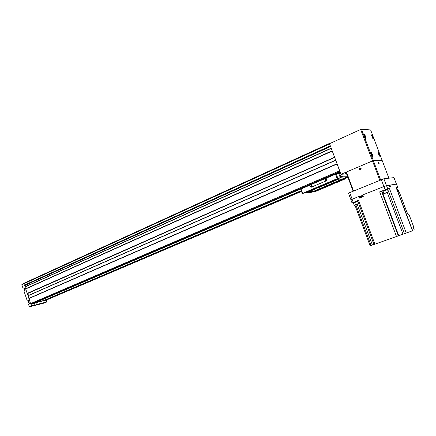 <?xml version="1.0" encoding="UTF-8"?>
<svg xmlns="http://www.w3.org/2000/svg" width="436" height="436" viewBox="0 0 436 436"><rect width="100%" height="100%" fill="white"/><g stroke="black" fill="none" stroke-linecap="round" stroke-linejoin="round"><path stroke-width="0.65" d="M42.777 303.194L44.009 302.742L42.777 303.194M43.437 302.971L42.75 303.151L43.415 302.9M37.207 304.633L38.45 304.181L37.207 304.633M37.872 304.41L37.169 304.59L37.85 304.339M42.641 303.254L44.216 302.677L42.641 303.254M37.065 304.693L38.651 304.11L37.065 304.693M346.451 173.299L345.17 173.73L346.5 173.43M346.462 173.326L345.623 173.474M28.493 300.796L27.348 301.08L28.427 300.611L29.441 303.62L28.362 304.083L29.441 306.797L31.692 305.832L30.569 303.63L339.6 170.868L339.922 171.403L335.704 160.105L339.6 170.868M24.138 287.913L22.988 288.169L24.062 287.684L25.075 290.681L24.002 291.166L27.348 301.08M23.817 283.542L21.816 284.697L22.988 288.169M46.358 300.453L46.243 300.115M44.761 302.829L47.023 301.875L46.527 300.409L45.9 300.567M44.08 303.009L44.794 302.824L44.08 303.004M335.687 160.121L28.095 295.624L27.201 293.379L334.625 157.211L331.207 148.267L334.494 157.031M25.092 286.855L24.53 285.182M46.314 302.061L47.023 301.875M329.507 143.4L24.029 283.215L23.849 283.749L24.432 285.226L330.368 146.011L329.567 143.678L360.643 129.465L361.493 129.198L370.633 129.955L372.944 136.048M331.191 148.289L24.988 286.899L27.201 293.379M372.775 137.504L372.726 137.847L372.23 137.187L372.061 136.114L372.775 137.504M371.772 154.976L371.723 155.347L371.363 154.987L371.041 153.554L371.772 154.976M365.025 137.084L364.965 137.438L364.61 137.068L364.283 135.651L365.025 137.084M378.731 154.3L379.118 154.137L379.364 154.878L379.293 155.232L378.982 154.873M378.562 153.837L378.966 154.884M378.584 153.848L378.633 153.488L379.118 154.137M361.493 129.198L373.347 160.617L341.007 174.307L346.658 173.86M382.127 160.334L388.885 178.193L382.11 160.301L373.347 160.617L382.127 160.334L370.633 129.955M330.205 143.39L329.556 143.373L329.562 143.989L330.368 146.011L24.432 285.226M334.625 157.211L335.704 160.105L28.057 295.63L30.569 303.63M30.885 303.99L340.053 171.746L32.166 303.728M45.796 300.257L46.151 300.153M43.654 300.742L301.14 190.957M330.423 145.967L331.3 148.316M341.007 174.307L339.922 171.403M33.479 303.167L33.964 303.271L340.189 172.116M25.691 286.583L24.966 284.986M27.359 293.488L334.625 157.222L27.337 293.493M28.514 295.434L27.724 293.33M43.507 300.606L301.058 190.734M43.469 300.562L41.736 300.993M37.905 301.979L36.15 302.41M34.945 302.851L36.068 302.562M37.965 302.083L41.66 301.14M33.719 303.679L35.719 302.775L36.346 304.622L33.746 305.761L43.426 303.254L46.396 302.023L36.346 304.622M31.692 305.832L34.395 305.135L33.888 303.636L31.179 304.328M33.654 305.483L34.395 305.135M46.369 302.028L45.747 300.208L35.719 302.775M36.052 302.633L37.997 302.181M41.638 301.211L43.562 300.764M335.328 182.57L332.439 183.665M315.893 188.205L316.667 187.796L315.408 188.194M317.212 187.605L314.28 188.712M311.113 187.273L326.542 180.744L326.826 180.052L326.133 178.193L335.502 174.182L340.516 172.988M309.882 185.153L300.687 189.126L302.273 193.475L302.66 193.355L301.031 188.941M336.608 179.708L340.331 177.659L337.9 178.384L302.66 193.355M314.291 189.148L317.926 187.611M300.687 189.126L302.29 193.47L305.571 192.799M314.203 188.913L317.457 187.654L314.203 188.913M314.28 189.131L312.705 189.36L305.68 192.331L305.549 192.799L307.009 192.565L314.383 189.426L312.819 189.665L305.516 192.777L305.402 192.478M314.285 189.126L314.383 189.426L314.285 189.126M336.597 179.686L336.712 179.992L336.592 179.681L334.793 180.008L317.626 187.273L317.642 187.644L319.196 187.415L336.706 179.992L334.908 180.319L317.631 187.638L317.517 187.333M344.413 179.06L347.388 177.539L346.914 177.038L343.306 178.983L313.571 191.508L310.225 192.527M346.914 177.038L313.506 191.333L310.16 192.347M332.183 184.205L336.08 182.564M310.11 192.554L314.318 191.682M332.346 183.861L335.557 182.542L332.346 183.861M344.358 178.962L343.034 179.114L335.584 182.253L335.595 182.619L337.044 182.412L344.462 179.234L343.143 179.419L335.584 182.608L335.475 182.308M332.145 184.117L330.673 184.319L313.925 191.371L313.936 191.715M332.15 184.112L332.248 184.406L330.788 184.619L313.925 191.72L315.724 191.371L332.15 184.466L332.15 184.112M304.71 193.072L310.072 192.554M346.843 176.858L347.334 175.893L346.576 173.866M340.336 177.654L340.718 176.466L339.448 173.07M340.298 177.637L338.701 173.386M300.851 189.578L302.235 193.322M338.903 173.305L337.104 173.435M305.914 186.853L305.592 186.935M334.663 174.482L334.363 174.667M326.024 178.204L309.871 185.12L310.546 186.951L311.162 187.257L326.428 180.755L326.717 180.063L326.133 178.193M331.954 181.796L334.385 180.853L331.954 181.796M319.741 186.962L322.122 186.041L319.741 186.962M316.225 190.952L318.525 190.063L316.225 190.952M327.954 186.019L330.286 185.12L327.954 186.019M307.789 192.014L310.132 191.11L307.789 192.014M339.927 180.984L342.304 180.063L339.927 180.984M312.029 185.611C311.549 188.172 310.045 184.106 312.029 185.611M325.899 179.692C325.398 182.292 323.866 178.171 325.899 179.692M325.828 179.741L325.529 180.428L325.207 179.441L325.828 179.741M311.963 185.66L311.675 186.335L311.358 185.365L311.963 185.66M317.413 187.578L314.105 188.826M335.529 182.537L332.27 183.779M358.741 196.881L362.785 195.263M348.462 193.143L383.865 178.749L393.97 177.626L396.46 184.161M388.803 185.589L390.116 185.404M360.616 169.942C356.741 169.19 362.937 166.563 360.616 169.942M353.122 191.082L346.042 172.204L372.497 160.895L373.347 160.617L380.617 179.888M378.421 162.933L378.263 162.181C379.053 162.612 379.249 163.124 378.851 163.707L378.421 162.933M360.795 168.759L360.703 169.353L360.795 168.759L360.343 168.4L360.795 168.759M360.163 169.582L360.703 169.353L360.163 169.582L359.716 169.217L360.163 169.582M359.809 168.623L360.343 168.4L359.809 168.623L359.716 169.217L359.809 168.623L360.485 168.498M360.539 169.751C357.46 169.146 362.387 167.059 360.539 169.751M360.49 169.446L359.716 169.217M360.169 169.184L360.256 168.596M360.512 169.44L360.212 168.89L360.485 168.503M378.53 162.372L378.944 163.467M378.982 162.906L379.113 163.511C378.481 163.162 378.328 162.759 378.644 162.296L378.982 162.906M378.503 162.759L378.786 162.639M354.55 205.34L358.436 203.885L354.55 205.34M357.487 204.179L355.389 205.007L357.536 204.206M353.383 202.86L357.662 201.361M354.016 202.5L354.054 202.168M353.351 203.067L357.836 201.345M357.842 201.367L358.561 203.481M354.239 205.176L358.637 203.481M358.643 203.498L358.457 203.83M384.121 193.682L388.176 192.156L384.121 193.682M386.372 192.728L384.988 193.301L386.372 192.728M382.955 191.137L387.375 189.567M382.922 191.35L387.506 189.622L388.307 191.736M383.844 193.508L388.204 192.096M396.308 188.063L396.711 188.101M396.362 188.194L396.831 188.15L397.605 190.189L398.15 190.08L399.153 192.723L399.501 192.663L406.494 211.122C407.491 213.624 408.478 215.139 409.448 215.673L409.219 215.553M397.158 190.298L397.632 190.243L397.496 190.532M397.474 190.581L412.532 230.366L414.2 229.767L413.192 227.107L413.71 226.927L409.448 215.673M406.494 211.117L399.501 192.658L399.114 192.63M412.472 230.791L396.122 187.562L412.483 230.786L406.276 233.053L389.457 188.543L387.718 188.815L386.492 185.556L388.678 185.251L389.288 186.864L390.596 186.668L389.991 185.066L396.531 184.15L397.73 187.267M354.969 205.231L370.153 245.855L406.276 233.053M357.602 200.724L352.016 202.914L353.64 202.675M350.855 199.808L358.621 196.554L359.215 198.151L363.264 196.538L362.665 194.936L386.492 185.556M387.718 188.815L379.669 191.862L383.62 190.685M396.275 187.976L397.752 187.322L396.095 187.518M357.705 201.001L356.822 201.383M356.73 201.307L354.054 202.299M386.519 189.606L389.457 188.543M386.41 189.518L383.642 190.559M371.625 135.716C371.864 135.215 372.29 135.645 372.905 137.008C373.281 138.168 373.232 138.632 372.764 138.403M370.589 153.183C370.829 152.605 371.265 153.025 371.913 154.442C372.311 155.696 372.246 156.181 371.712 155.892M363.826 135.28C364.065 134.708 364.512 135.138 365.166 136.577C365.559 137.798 365.493 138.267 364.976 137.989M378.208 153.09C378.443 152.589 378.862 153.009 379.462 154.355C379.849 155.543 379.8 156.023 379.32 155.783M379.789 180.226L360.643 129.465M28.858 298.578L337.05 164.029M24.95 287.008L331.207 148.393M25.555 288.79L332.107 150.802M23.849 283.749L329.562 143.989M24.323 285.149L330.27 145.886M31.081 304.006L339.971 171.522M45.388 300.3L301.265 191.29M46.08 300.181L301.336 191.491L46.091 300.181M44.014 300.649L301.167 191.028L44.014 300.649M363.847 135.438C363.826 133.716 364.414 134.059 365.619 136.473C366.224 138.855 365.875 139.149 364.567 137.345M370.622 153.39C370.578 151.614 371.161 151.93 372.36 154.333C372.976 156.742 372.638 157.069 371.341 155.303M380.17 155.172C380.415 159.859 376.186 148.665 379.473 153.319M373.614 137.825C373.816 142.392 369.597 131.241 372.916 135.983M33.599 303.363L340.162 172.04M25.261 285.286L330.619 146.491M25.675 286.507L331.235 148.142M25.599 288.85L332.156 150.889M25.664 288.899L332.216 150.97M25.708 288.959L332.265 151.058M27.844 293.444L334.701 157.418M28.013 295.788L335.715 160.29M28.885 298.36L337.012 163.767M28.885 298.431L337.028 163.854M28.858 298.507L337.028 163.941M33.49 303.265L340.096 171.871M44.941 300.35L301.205 191.132M379.647 154.328L379.761 156.23L378.879 155.053L378.285 152.436L379.647 154.328M373.091 136.986L373.205 138.839L372.126 137.291L371.695 135.062L373.091 136.986M370.644 153.472L370.682 152.469L372.104 154.415L372.202 156.377L371.33 155.281M363.864 134.582L365.363 136.555L365.466 138.463L364.556 137.324M378.862 154.758L379.282 154.578M364.392 136.512L364.796 136.332M364.529 136.986L364.97 136.784M364.229 136.206L364.6 136.037L364.229 136.206M371.14 154.393L371.548 154.219M371.27 154.867L371.717 154.676M372.17 136.942L372.551 136.773M372.3 137.4L372.72 137.215M372.012 136.642L372.36 136.49L372.012 136.648M29.441 306.791L33.681 305.696L29.441 306.797M33.697 305.434L33.79 305.712M45.747 300.208L46.363 302.028M35.856 302.731L36.482 304.579M29.348 303.331L28.623 301.183M24.988 290.43L24.269 288.289M337.197 178.727L335.502 174.182M335.088 179.774L336.854 179.605M304.742 192.625L305.423 192.538M343.306 178.983L344.974 178.825M308.405 191.976L313.506 191.333M337.41 179.36L343.241 178.804M340.483 177.267L347.1 176.678M340.718 176.466L347.334 175.893M337.9 178.384L336.232 173.926M347.399 177.507L347.089 176.684M335.458 179.79L335.573 180.101M334.793 180.008L334.908 180.319M317.626 187.273L317.74 187.584M330.913 184.243L331.028 184.542M330.673 184.319L330.788 184.619M313.925 191.371L314.034 191.671M312.95 189.279L313.064 189.584M312.705 189.36L312.819 189.665M305.68 192.331L305.794 192.636M343.274 179.033L343.388 179.338M343.034 179.114L343.143 179.419M335.584 182.253L335.698 182.553M381.298 179.61L383.876 186.439M349.65 192.494L352.135 199.154M383.865 178.749L386.443 185.567M393.97 177.626L396.444 184.161M346.44 171.991L353.52 190.914M353.242 202.359L352.054 199.187M374.916 244.187L358.485 200.277M396.504 236.535L379.669 191.862M385.152 189.682L383.925 186.423M397.714 187.267L396.531 184.15M371.063 245.539L355.88 204.931M372.431 245.054L357.231 204.424M398.335 235.887L381.505 191.24M398.766 235.729L381.969 191.164M403.011 234.214L387.293 192.57M404.455 233.701L387.637 189.164M359.842 197.9L359.368 196.631M389.784 186.788L389.577 186.243L389.076 186.308M362.883 195.524L360.332 196.396L359.923 197.279M363.057 195.987L359.902 197.225L360.114 197.797M382.116 160.301L380.154 155.107M379.5 153.385L373.592 137.765M24.029 283.215L329.523 143.39M24.988 286.899L331.202 148.273M379.571 156.083L379.467 154.366L378.181 152.72M373.014 138.697L372.911 137.018C372.317 135.743 371.881 135.187 371.597 135.351M372.001 156.23L371.919 154.453L370.562 152.764M363.869 135.525L363.847 134.599M365.264 138.321L365.177 136.588C364.55 135.253 364.093 134.68 363.793 134.866M33.605 305.483L33.697 305.756M45.78 300.208L46.396 302.023M29.354 303.352C28.591 303.173 28.345 302.448 28.618 301.172M24.999 290.452C24.231 290.267 23.991 289.542 24.263 288.283M36.063 302.677L36.155 302.404M41.654 301.254L41.742 300.982M307.843 192.211L312.906 191.568M312.977 191.742L313.893 191.627M304.137 192.87L305.483 192.696M313.816 191.426L313.925 191.72M348.435 193.072L350.909 199.699M346.042 172.204L353.106 191.088M353.411 202.8L354.125 205.133M354.479 205.291L354.13 205.127M383.669 190.407L383.604 190.761M382.982 191.072L383.718 193.459M384.089 193.617L383.729 193.453M352.016 202.914L350.833 199.743M373.99 244.514L357.585 200.68M389.55 186.188L388.885 185.801M409.317 215.586C408.439 215.073 407.497 213.585 406.494 211.122M413.241 227.232L413.65 227.085"/></g></svg>
